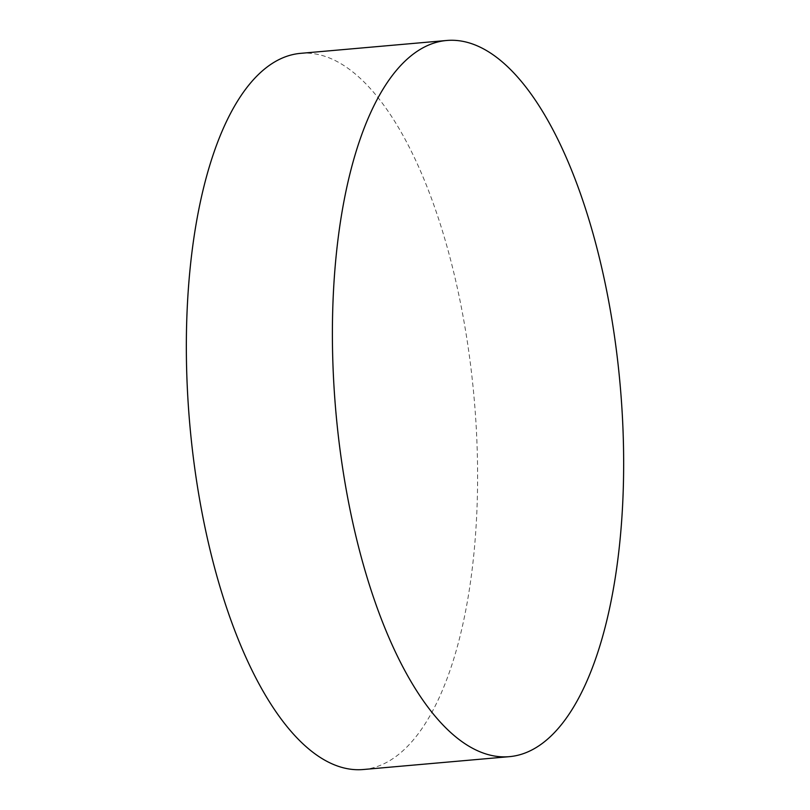 <?xml version="1.0" encoding="UTF-8"?>
<svg xmlns="http://www.w3.org/2000/svg" width="810" height="810" viewBox="0 0 810 810"><rect width="100%" height="100%" fill="white"/><g stroke="black" fill="none" stroke-linecap="round" stroke-linejoin="round"><path stroke-width="0.61" stroke-dasharray="4.05 3.04" d="M300.459 53.359A359.458 142.762 -95 0 1 476.574 433.917A359.458 142.762 -95 0 1 363.488 769.5"/><path stroke-width="1.21" d="M622.627 421.058A359.458 142.762 -95 0 1 509.541 756.641A359.458 142.762 -95 0 1 333.426 376.083A359.458 142.762 -95 0 1 446.512 40.5A359.458 142.762 -95 0 1 622.627 421.058M509.541 756.641L363.488 769.5A359.458 142.762 -95 0 1 187.373 388.942A359.458 142.762 -95 0 1 300.459 53.359L446.512 40.5"/></g></svg>
